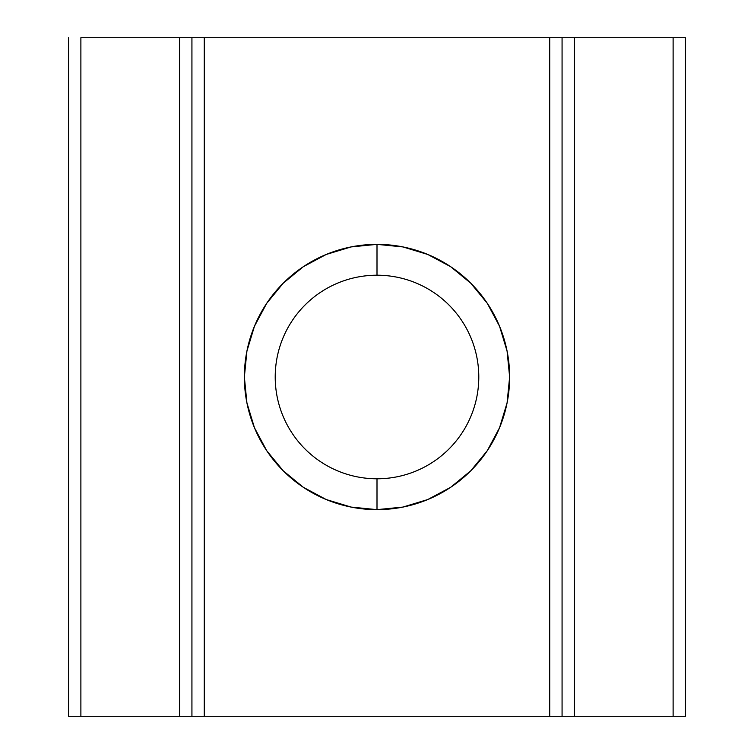 <?xml version="1.0" encoding="UTF-8"?>
<svg xmlns="http://www.w3.org/2000/svg" width="754" height="754" viewBox="0 0 754 754"><rect width="100%" height="100%" fill="white"/><g stroke="black" fill="none" stroke-linecap="round" stroke-linejoin="round"><path stroke-width="1.13" d="M351.128 507.084L326.246 499.544L351.128 507.084L377 509.638L377 478.79A101.79 101.79 0 0 0 478.79 377A101.79 101.79 0 0 0 377 275.21A101.79 101.79 0 0 0 275.21 377A101.79 101.79 0 0 0 377 478.79L377 509.638A132.638 132.638 0 0 1 244.362 377A132.638 132.638 0 0 1 377 244.362L377 275.21A101.79 101.79 0 0 1 478.79 377A101.79 101.79 0 0 1 377 478.79A101.79 101.79 0 0 1 275.21 377A101.79 101.79 0 0 1 377 275.21L377 244.362L351.128 246.916L326.246 254.456L351.128 246.916M191.931 37.7L191.931 716.3L68.548 716.3L68.548 37.7L68.548 716.3L80.885 716.3L80.885 37.7L179.593 37.7L179.593 716.3L80.885 716.3L80.885 37.7L204.268 37.7L191.931 37.7L191.931 716.3L204.268 716.3L204.268 37.7L549.732 37.7L549.732 716.3L204.268 716.3L562.069 716.3L562.069 37.7L673.115 37.7L673.115 716.3L574.407 716.3L574.407 37.7L685.452 37.7L673.115 37.7L673.115 716.3L685.452 716.3L685.452 37.7L685.452 716.3L562.069 716.3L562.069 37.7L549.732 37.7L562.069 37.7M402.872 246.916L427.754 254.456L402.872 246.916L377 244.362A132.638 132.638 0 0 1 509.638 377A132.638 132.638 0 0 1 377 509.638L402.872 507.084L427.754 499.544L402.872 507.084M326.246 254.456L303.315 266.718L283.212 283.212L266.718 303.315L254.456 326.246L246.916 351.128L244.362 377L246.916 402.872L254.456 427.754L266.718 450.685L283.212 470.788L303.315 487.282L326.246 499.544M427.754 499.544L450.685 487.282L470.788 470.788L487.282 450.685L499.544 427.754L507.084 402.872L509.638 377L507.084 351.128L499.544 326.246L487.282 303.315L470.788 283.212L450.685 266.718L427.754 254.456M184.315 37.7L179.593 37.7L179.593 716.3L184.315 716.3M569.685 716.3L574.407 716.3L574.407 37.7L569.685 37.7M191.931 716.3L204.268 716.3L204.268 37.7L549.732 37.7L549.732 716.3L562.069 716.3"/></g></svg>
